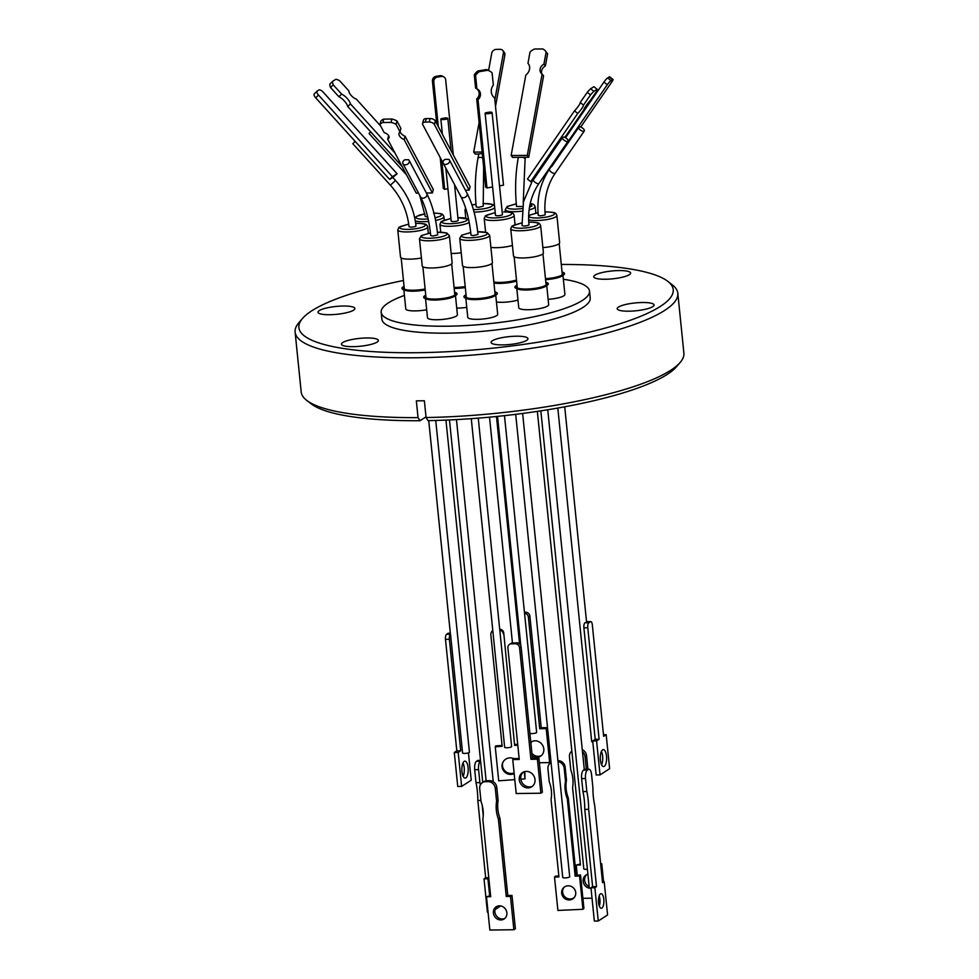 <?xml version="1.0" encoding="UTF-8"?>
<svg xmlns="http://www.w3.org/2000/svg" width="979" height="979" viewBox="0 0 979 979"><rect width="100%" height="100%" fill="white"/><g stroke="black" fill="none" stroke-linecap="round" stroke-linejoin="round"><path stroke-width="1.47" d="M537.349 411.388L583.814 868.875A3.5 0.746 -5.8 0 0 585.993 869.34A3.5 0.746 -5.8 0 0 587.4 869.254M529.884 733.32A3.5 0.746 -5.8 0 0 533.09 733.516A3.5 0.746 -5.8 0 0 536.406 732.72A3.5 0.746 -5.8 0 0 536.651 732.402L504.479 415.647M428.729 420.615L450.413 634.062A3.5 0.746 -5.8 0 0 450.511 634.221L462.59 753.096A3.5 0.746 -5.8 0 0 464.67 753.414A3.5 0.746 -5.8 0 0 469.443 752.239L435.741 420.456M488.105 781.658L485.511 781.695L487.554 780.704A3.5 0.746 -5.8 0 0 488.24 780.716A3.5 0.746 -5.8 0 0 489.084 780.679L488.105 781.658A7 6.315 57 0 1 495.288 788.376L496.794 787.385A7 6.315 -123 0 0 489.622 780.679M540.849 793.21L516.202 793.541L512.751 759.545L519.237 759.459L507.905 647.963A4.197 3.794 57 0 1 509.521 644.39L511.026 643.411A4.197 3.794 57 0 1 512.898 642.848L512.984 642.848A3.5 0.746 -5.8 0 0 516.704 642.799L516.79 642.799A4.197 3.794 57 0 1 521.097 646.825L532.429 758.321L538.915 758.236L542.366 792.231L540.849 793.21L537.398 759.214L530.912 759.3L519.592 647.804L521.097 646.825M540.836 410.862L589.297 887.953A3.5 0.746 -5.8 0 0 591.035 888.418M583.46 770.155L583.668 770.032A3.5 0.746 -5.8 0 0 584.047 769.837A3.5 0.746 -5.8 0 0 584.267 769.641L588.367 769.457A7 2.607 -90.8 0 1 588.954 769.261A7 2.607 -90.8 0 1 591.573 774.609L592.895 787.593A34.032 12.715 -90.8 0 0 593.347 796.796A34.032 12.715 -90.8 0 0 594.706 805.399L602.55 882.715L604.19 881.651L607.58 914.961L598.255 921.019L594.865 887.708L596.505 886.644L588.648 809.339A34.032 12.715 -90.8 0 0 586.837 791.521L585.528 778.55A7 2.607 -90.8 0 1 587.351 770.106L583.46 770.155A7 2.607 89.2 0 0 581.636 778.599L582.946 791.57L586.837 791.521M557.81 408.059L591.683 741.544A3.5 0.746 -5.8 0 0 592.797 741.972M515.7 414.337L562.741 877.453A3.5 0.746 -5.8 0 0 565.593 877.894A3.5 0.746 -5.8 0 0 569.448 877.062A3.5 0.746 -5.8 0 0 569.705 876.743L522.639 413.456M471.278 418.669L504.662 747.295A3.5 0.746 -5.8 0 0 507.514 747.736A3.5 0.746 -5.8 0 0 511.368 746.904A3.5 0.746 -5.8 0 0 511.625 746.585L478.254 418.143M577.255 875.165L576.227 865.057L580.449 864.995L572.593 787.691A34.032 30.728 -123 0 0 572.85 778.758A34.032 30.728 -123 0 0 570.781 769.873L569.472 756.889A7 6.315 57 0 1 571.858 751.138M587.902 874.284A7.269 6.572 -123 0 0 585.919 875.104A7.269 6.572 -123 0 0 583.141 881.296A7.269 6.572 -123 0 0 589.578 888.21M586.715 874.675A7.269 6.572 -123 0 0 584.659 880.317A7.269 6.572 -123 0 0 589.162 886.656M530.802 742.315A8.493 7.661 57 0 1 531.303 741.947A8.493 7.661 57 0 1 543.81 748.959A8.493 7.661 57 0 1 540.555 756.18A8.493 7.661 57 0 1 532.184 755.935M531.927 753.426A8.493 7.661 -123 0 0 541.289 755.629M480.359 784.901A34.032 12.715 89.2 0 0 479.894 782.6L476.002 782.649L474.693 769.678L478.584 769.616A7 2.607 -90.8 0 1 480.408 761.185L480.579 761.075M488.044 912.147L487.407 912.147L484.03 878.836L485.67 877.771L477.813 800.467A34.032 12.715 89.2 0 0 477.36 791.265A34.032 12.715 89.2 0 0 476.002 782.649M468.097 767.622A8.493 3.17 -90.8 0 1 465.147 778.097A8.493 3.17 -90.8 0 1 461.978 771.599A8.493 3.17 -90.8 0 1 464.915 761.124A8.493 3.17 -90.8 0 1 468.097 767.622M463.177 776.335A8.493 3.17 89.2 0 0 464.205 767.671A8.493 3.17 89.2 0 0 462.994 762.935M485.511 781.695A7 6.315 57 0 0 482.39 782.625A7 6.315 57 0 0 479.71 788.584L481.032 801.556A34.032 30.728 57 0 1 482.843 819.374L490.699 896.678L486.477 896.74L489.867 930.05L513.865 929.732L515.382 928.741L511.993 895.43L507.771 895.491L499.926 818.175A34.032 30.728 57 0 1 497.858 809.29A34.032 30.728 57 0 1 498.115 800.369L496.598 801.348L495.288 788.376M513.865 929.732L510.475 896.409L506.265 896.47L498.409 819.166A34.032 30.728 57 0 1 496.341 810.269A34.032 30.728 57 0 1 496.598 801.348M504.821 918.437A7.269 6.572 57 0 1 494.897 912A7.269 6.572 57 0 1 496.965 906.358M506.877 912.807A7.269 6.572 57 0 1 504.099 918.987A7.269 6.572 57 0 1 493.392 912.979A7.269 6.572 57 0 1 496.169 906.799A7.269 6.572 57 0 1 506.877 912.807M523.3 772.101A8.493 7.661 -123 0 0 520.779 778.782A8.493 7.661 -123 0 0 532.478 786.235M535.011 779.553A8.493 7.661 57 0 1 531.756 786.773A8.493 7.661 57 0 1 519.262 779.761A8.493 7.661 57 0 1 522.505 772.541A8.493 7.661 57 0 1 535.011 779.553M599.172 895.944A7.269 2.717 -90.8 0 1 599.919 899.346A7.269 2.717 -90.8 0 1 599.307 906.101M603.81 899.285A7.269 2.717 -90.8 0 1 601.29 908.267A7.269 2.717 -90.8 0 1 598.561 902.699A7.269 2.717 -90.8 0 1 601.094 893.717A7.269 2.717 -90.8 0 1 603.81 899.285M601.583 764.807A8.493 3.17 89.2 0 0 602.611 756.143A8.493 3.17 89.2 0 0 601.4 751.407M606.503 756.094A8.493 3.17 -90.8 0 1 603.553 766.569A8.493 3.17 -90.8 0 1 600.384 760.071A8.493 3.17 -90.8 0 1 603.321 749.596A8.493 3.17 -90.8 0 1 606.503 756.094M558.006 761.662A7 6.608 45.3 0 1 564.173 768.087L565.495 781.071A34.032 32.148 -134.7 0 0 567.306 798.876L575.162 876.181L579.556 875.985L582.933 909.295L557.908 910.433L554.518 877.111L558.923 876.915L551.067 799.61A34.032 32.148 -134.7 0 0 551.373 790.653A34.032 32.148 -134.7 0 0 549.256 781.793L547.934 768.821A7 6.608 45.3 0 1 551.067 762.568M561.665 893.191A7.269 6.877 -134.7 0 0 573.804 898.037A7.269 6.877 -134.7 0 0 570.99 886.313A7.269 6.877 -134.7 0 0 561.665 893.191M564.1 887.243A7.269 6.877 -134.7 0 0 574.269 897.535M514.183 773.655A8.493 8.224 25.4 0 1 502.79 762.494A8.493 8.224 25.4 0 1 514.012 758.725M503.022 762.041A8.493 8.224 -154.6 0 0 514.11 772.933M595.024 275.111A18.54 3.94 174.2 0 1 615.436 270.693A18.54 3.94 174.2 0 1 630.611 273.031A18.54 3.94 174.2 0 1 629.326 274.707A18.54 3.94 174.2 0 1 608.914 279.125A18.54 3.94 174.2 0 1 593.739 276.776A18.54 3.94 174.2 0 1 595.024 275.111M618.495 307.051A18.54 3.94 174.2 0 1 638.908 302.633A18.54 3.94 174.2 0 1 654.082 304.971A18.54 3.94 174.2 0 1 652.785 306.647A18.54 3.94 174.2 0 1 632.385 311.065A18.54 3.94 174.2 0 1 617.198 308.728A18.54 3.94 174.2 0 1 618.495 307.051M492.364 340.753A18.54 3.94 174.2 0 1 512.776 336.335A18.54 3.94 174.2 0 1 527.95 338.673A18.54 3.94 174.2 0 1 526.665 340.349A18.54 3.94 174.2 0 1 506.253 344.767A18.54 3.94 174.2 0 1 491.079 342.43A18.54 3.94 174.2 0 1 492.364 340.753M342.772 342.515A18.54 3.94 174.2 0 1 363.185 338.098A18.54 3.94 174.2 0 1 378.359 340.435A18.54 3.94 174.2 0 1 377.062 342.112A18.54 3.94 174.2 0 1 356.662 346.529A18.54 3.94 174.2 0 1 341.475 344.18A18.54 3.94 174.2 0 1 342.772 342.515M319.301 310.576A18.54 3.94 174.2 0 1 339.713 306.158A18.54 3.94 174.2 0 1 354.887 308.495A18.54 3.94 174.2 0 1 353.603 310.172A18.54 3.94 174.2 0 1 333.19 314.589A18.54 3.94 174.2 0 1 318.016 312.24A18.54 3.94 174.2 0 1 319.301 310.576M561.297 264.465A188.139 40.041 174.2 0 1 667.849 281.377A188.139 40.041 174.2 0 1 660.103 306.562A188.139 40.041 174.2 0 1 432.938 352.342A188.139 40.041 174.2 0 1 302.487 318.493A188.139 40.041 174.2 0 1 311.995 310.661A188.139 40.041 174.2 0 1 403.458 280.496M667.849 281.377L672.316 284.852A192.337 40.934 174.2 0 1 677.811 293.247A192.337 40.934 174.2 0 1 664.398 310.6A192.337 40.934 174.2 0 1 452.604 356.454A192.337 40.934 174.2 0 1 295.12 332.126A192.337 40.934 174.2 0 1 298.803 322.789L302.487 318.493M426 416.883L420.003 420.725L418.045 417.629A192.337 40.934 174.2 0 1 306.684 400.362A192.337 40.934 174.2 0 1 301.189 391.955L295.12 332.126M418.045 417.629L416.344 400.864L424.372 400.766L426.073 417.543A192.337 40.934 174.2 0 0 670.468 370.429A192.337 40.934 174.2 0 0 680.197 362.414A192.337 40.934 174.2 0 0 683.88 353.076L677.811 293.247M562.962 275.368L564.907 294.459A15.04 3.206 174.2 0 1 563.818 295.829A15.04 3.206 174.2 0 1 548.13 299.341M562.007 275.992A15.04 3.206 174.2 0 1 561.922 276.054A15.04 3.206 174.2 0 1 561.824 276.115A15.04 3.206 174.2 0 1 545.572 279.664M495.753 295.205L497.687 314.296A15.04 3.206 174.2 0 1 477.14 319.338A15.04 3.206 174.2 0 1 467.766 317.331L465.833 298.24M494.848 291.852A16.79 3.573 174.2 0 1 496.231 294.887L494.701 295.891A15.04 3.206 174.2 0 1 475.133 299.623A15.04 3.206 174.2 0 1 466.995 298.705L465.294 298.032A16.79 3.573 174.2 0 1 466.041 294.777M426.673 309.756A15.04 3.206 174.2 0 1 405.783 308.899L403.837 289.808M425.229 289.931A15.04 3.206 174.2 0 1 405.012 290.273L403.311 289.588A16.79 3.573 174.2 0 1 403.152 286.835A16.79 3.573 174.2 0 1 404.058 286.345M466.763 307.357A15.04 3.206 174.2 0 1 456.74 308.104M465.306 287.557A15.04 3.206 174.2 0 1 454.17 288.389M589.505 291.093L590.215 298.032A104.704 22.284 174.2 0 1 582.689 307.614A104.704 22.284 174.2 0 1 467.326 332.456A104.704 22.284 174.2 0 1 381.883 319.191L381.186 312.252A104.704 22.284 -5.8 0 0 466.628 325.517A104.704 22.284 -5.8 0 0 581.979 300.675A104.704 22.284 -5.8 0 0 589.505 291.093A104.704 22.284 -5.8 0 0 563.366 279.272M404.413 295.413A104.704 22.284 -5.8 0 0 388.7 302.67A104.704 22.284 -5.8 0 0 381.186 312.252M517.977 300.039A15.04 3.206 174.2 0 1 496.439 302.009M516.606 280.973A15.04 3.206 174.2 0 1 493.954 283.029M455.468 295.621L457.413 314.712A15.04 3.206 174.2 0 1 436.854 319.754A15.04 3.206 174.2 0 1 427.493 317.747L425.547 298.656M454.513 296.245A15.04 3.206 174.2 0 1 454.427 296.307A15.04 3.206 174.2 0 1 454.329 296.368A15.04 3.206 174.2 0 1 434.86 300.039A15.04 3.206 174.2 0 1 426.709 299.121L425.021 298.448A16.79 3.573 174.2 0 1 424.849 295.695A16.79 3.573 174.2 0 1 425.755 295.193M546.735 285.599L548.681 304.689A15.04 3.206 174.2 0 1 547.591 306.06A15.04 3.206 174.2 0 1 531.034 309.633A15.04 3.206 174.2 0 1 518.76 307.724L516.814 288.634M545.78 286.223A15.04 3.206 174.2 0 1 545.695 286.284A15.04 3.206 174.2 0 1 545.597 286.345A15.04 3.206 174.2 0 1 531.903 289.686A15.04 3.206 174.2 0 1 517.977 289.099L516.288 288.426A16.79 3.573 174.2 0 1 516.117 285.672A16.79 3.573 174.2 0 1 517.034 285.17M562.056 272.015A16.79 3.573 174.2 0 1 563.439 275.05A16.79 3.573 174.2 0 1 563.329 275.111A16.79 3.573 174.2 0 1 545.511 279.064M496.231 294.887A16.79 3.573 174.2 0 1 474.387 299.048A16.79 3.573 174.2 0 1 465.294 298.032M425.167 289.356A16.79 3.573 174.2 0 1 403.311 289.588M465.245 286.957A16.79 3.573 174.2 0 1 454.109 287.826M516.557 280.496A16.79 3.573 174.2 0 1 493.905 282.601M454.562 292.268A16.79 3.573 174.2 0 1 455.945 295.303A16.79 3.573 174.2 0 1 455.835 295.377A16.79 3.573 174.2 0 1 440.562 299.097A16.79 3.573 174.2 0 1 425.021 298.448M545.829 282.246A16.79 3.573 174.2 0 1 547.212 285.281A16.79 3.573 174.2 0 1 547.114 285.354A16.79 3.573 174.2 0 1 531.83 289.074A16.79 3.573 174.2 0 1 516.288 288.426M545.474 278.697A15.101 3.218 -5.8 0 0 561.787 275.136A15.101 3.218 -5.8 0 0 561.885 275.075A15.101 3.218 -5.8 0 0 562.154 272.896M561.591 275.258A14.477 3.084 -5.8 0 0 562.276 274.169L559.18 243.612M494.371 295.095A14.477 3.084 -5.8 0 0 495.068 294.006L491.96 263.449M466.139 295.67A15.101 3.218 -5.8 0 0 466.836 297.738A15.101 3.218 -5.8 0 0 475.011 298.656A15.101 3.218 -5.8 0 0 494.664 294.912A15.101 3.218 -5.8 0 0 494.933 292.745M404.143 287.226A15.101 3.218 -5.8 0 0 404.841 289.294A15.101 3.218 -5.8 0 0 413.028 290.225A15.101 3.218 -5.8 0 0 425.131 288.964M454.085 295.511A14.477 3.084 -5.8 0 0 454.782 294.422L451.686 263.865M425.853 296.086A15.101 3.218 -5.8 0 0 426.55 298.154A15.101 3.218 -5.8 0 0 434.725 299.072A15.101 3.218 -5.8 0 0 454.391 295.328A15.101 3.218 -5.8 0 0 454.66 293.162M517.12 286.064A15.101 3.218 -5.8 0 0 517.818 288.132A15.101 3.218 -5.8 0 0 531.805 288.719A15.101 3.218 -5.8 0 0 545.56 285.366A15.101 3.218 -5.8 0 0 545.658 285.305A15.101 3.218 -5.8 0 0 545.927 283.127M545.364 285.489A14.477 3.084 -5.8 0 0 546.049 284.399L542.953 253.842M463.153 266.374L466.261 296.931A14.477 3.084 -5.8 0 0 467.154 297.861M401.17 257.942L404.278 288.499A14.477 3.084 -5.8 0 0 405.171 289.417M422.879 266.79L425.975 297.347A14.477 3.084 -5.8 0 0 426.881 298.277M514.146 256.767L517.242 287.324A14.477 3.084 -5.8 0 0 518.148 288.254M542.88 247.577A15.04 3.206 -5.8 0 0 558.568 244.065A15.04 3.206 -5.8 0 0 559.645 242.694L556.88 215.502A15.04 3.206 174.2 0 1 555.803 216.873A15.04 3.206 174.2 0 1 536.333 220.544A15.04 3.206 174.2 0 1 528.648 219.785M462.516 265.566A15.04 3.206 -5.8 0 0 474.791 267.475A15.04 3.206 -5.8 0 0 491.348 263.902A15.04 3.206 -5.8 0 0 492.437 262.531L489.671 235.339A15.04 3.206 174.2 0 1 488.594 236.71A15.04 3.206 174.2 0 1 472.025 240.283A15.04 3.206 174.2 0 1 459.751 238.374L462.516 265.566M428.325 233.283L427.676 226.895A15.04 3.206 174.2 0 1 426.599 228.278A15.04 3.206 174.2 0 1 407.129 231.95A15.04 3.206 174.2 0 1 397.768 229.943L400.521 257.134A15.04 3.206 -5.8 0 0 421.423 257.991M451.184 253.488A15.04 3.206 -5.8 0 0 461.207 252.741M490.895 247.393A15.04 3.206 -5.8 0 0 512.433 245.423M422.23 265.982A15.04 3.206 -5.8 0 0 434.505 267.891A15.04 3.206 -5.8 0 0 451.074 264.33A15.04 3.206 -5.8 0 0 452.151 262.947L449.385 235.755A15.04 3.206 174.2 0 1 448.309 237.126A15.04 3.206 174.2 0 1 431.739 240.699A15.04 3.206 174.2 0 1 419.465 238.79L422.23 265.982M513.498 255.96A15.04 3.206 -5.8 0 0 525.772 257.869A15.04 3.206 -5.8 0 0 542.342 254.295A15.04 3.206 -5.8 0 0 543.418 252.925L540.653 225.733A15.04 3.206 174.2 0 1 539.576 227.104A15.04 3.206 174.2 0 1 520.106 230.775A15.04 3.206 174.2 0 1 510.732 228.768L513.498 255.96M482.696 157.852A3.5 1.444 -169.7 0 0 480.151 157.448A3.5 1.444 -169.7 0 0 477.936 158.378C475.17 173.932 474.607 190.097 476.247 206.899L478.425 207.364L483.21 206.19L483.65 167.176M538.487 215.013C538.964 216.041 541.118 216.029 544.948 214.939L545.193 214.621C543.773 199.006 547.126 185.166 555.264 173.112A3.5 1.432 -145.4 0 1 555.081 173.283A3.5 1.432 -145.4 0 1 551.324 172.12A3.5 1.432 -145.4 0 1 549.5 169.134A3.5 1.432 -145.4 0 1 549.684 168.963M460.889 196.583C465.931 206.263 469.308 219.125 471.021 235.168L473.2 235.633L477.985 234.458C476.235 217.717 472.6 203.999 467.069 193.316A3.5 2.594 152.1 0 1 466.481 196.228A3.5 2.594 152.1 0 1 463.202 197.77A3.5 2.594 152.1 0 1 460.889 196.583L443.242 163.273A3.5 2.594 152.1 0 1 445.041 159.393L448.859 159.344A3.5 2.594 152.1 0 1 449.422 159.993A3.5 2.594 152.1 0 1 448.835 162.906A3.5 2.594 152.1 0 1 445.555 164.448A3.5 2.594 152.1 0 1 443.242 163.273M409.283 226.418C409.76 227.446 411.914 227.422 415.745 226.345L415.989 226.027C414.08 208.833 407.264 193.646 395.565 180.491L390.376 185.178C401.072 197.22 407.288 211.072 409.038 226.736M445.837 168.204L451.209 221.083A3.5 0.746 -5.8 0 0 454.06 221.523A3.5 0.746 -5.8 0 0 457.915 220.691A3.5 0.746 -5.8 0 0 458.172 220.373L454.537 184.627M447.562 118.716A3.5 0.746 174.2 0 1 443.707 119.536A3.5 0.746 174.2 0 1 440.856 119.095A3.5 0.746 174.2 0 1 441.101 118.777A3.5 0.746 174.2 0 1 441.505 118.581L445.421 117.933A3.5 0.746 174.2 0 1 447.807 118.386A3.5 0.746 174.2 0 1 447.562 118.716M485.119 113.283L495.484 215.27A3.5 0.746 -5.8 0 0 498.335 215.71A3.5 0.746 -5.8 0 0 502.19 214.878A3.5 0.746 -5.8 0 0 502.435 214.56L492.082 112.573A3.5 0.746 174.2 0 1 491.825 112.903A3.5 0.746 174.2 0 1 487.97 113.723A3.5 0.746 174.2 0 1 485.119 113.283A3.5 0.746 174.2 0 1 485.376 112.964A3.5 0.746 174.2 0 1 485.817 112.756L489.61 112.12A3.5 0.746 174.2 0 1 492.082 112.573M419.722 195.323L425.265 216.506L427.676 216.959M420.603 197.012C425.645 206.679 429.022 219.541 430.736 235.584L432.926 236.049L437.699 234.874C435.949 218.133 432.314 204.415 426.783 193.732A3.5 2.594 152.1 0 1 426.208 196.644A3.5 2.594 152.1 0 1 422.928 198.186A3.5 2.594 152.1 0 1 420.603 197.012L402.956 163.689A3.5 2.594 152.1 0 1 404.829 159.773L408.524 159.724A3.5 2.594 152.1 0 1 409.136 160.421A3.5 2.594 152.1 0 1 407.264 164.337A3.5 2.594 152.1 0 1 402.956 163.689M522.26 225.243C522.737 226.284 524.891 226.259 528.721 225.17L528.966 224.852C527.546 209.237 530.899 195.396 539.037 183.342A3.5 1.432 -145.4 0 1 538.854 183.514A3.5 1.432 -145.4 0 1 535.733 182.779A3.5 1.432 -145.4 0 1 533.2 180.063L530.704 181.641L577.732 113.454L574.489 110.86A6.474 1.003 128.7 0 0 580.229 102.538L587.265 92.332L590.508 94.926A11.026 1.713 -51.3 0 1 593.861 91.353L590.618 88.771A11.026 1.713 128.7 0 0 587.265 92.332M518.809 157.325L512.592 157.386L511.136 155.514L527.289 155.367L528.733 157.24L518.809 157.325A3.5 1.444 -169.7 0 0 518.209 157.962C515.456 173.516 514.893 189.681 516.533 206.471L522.052 206.532M482.292 153.813A3.5 1.444 -169.7 0 0 480.836 153.691A3.5 1.444 -169.7 0 0 479.172 154.009L475.207 154.046L473.701 152.112L482.109 152.039M578.479 127.76L580.009 126.78A3.5 1.432 -145.4 0 1 583.288 128.702A3.5 1.432 -145.4 0 1 584.292 130.99A3.5 1.432 -145.4 0 1 584.108 131.162A3.5 1.432 -145.4 0 1 581.024 130.464A3.5 1.432 -145.4 0 1 578.479 127.76L551.618 166.711L549.904 167.568M392.75 177.468L389.63 179.426L392.42 176.685L397.082 173.76L392.799 177.432M355.108 141.319L352.856 143.754L390.376 185.178M478.009 99.638L476.712 98.903L485.682 187.209L486.979 187.931L478.009 99.638A6.474 6.058 119.3 0 0 476.908 88.856L475.61 88.134L474.277 74.918L475.574 75.652A11.026 10.316 -60.7 0 1 479.331 71.675L478.033 70.941A11.026 10.316 119.3 0 0 474.277 74.918M476.712 98.903A6.474 6.058 119.3 0 0 476.687 88.734M574.489 110.86L527.473 179.059L530.704 181.641M426.416 193.034L432.4 192.961L433.318 189.596L405.086 136.289A9.105 5.03 -164.8 0 1 400.032 131.627M388.749 135.751A6.474 3.573 -164.8 0 1 388.59 135.836L387.672 139.214L416.246 193.169L418.559 193.132M465.404 190.159L469.149 190.122L470.104 186.634L435.337 120.992A4.197 2.313 -164.8 0 0 430.136 118.545L426.269 118.594A4.197 2.313 -164.8 0 0 423.54 119.989L422.585 123.476A4.197 2.313 -164.8 0 0 422.757 124.627L457.536 190.256M528.611 64.124L527.962 63.292L530.006 52.095A11.026 9.105 142.1 0 1 534.558 49.023L542.709 48.95A11.026 9.105 142.1 0 1 545.682 51.263A11.026 9.105 142.1 0 1 546.16 51.948L547.604 53.808A11.026 9.105 -37.9 0 0 547.139 53.135L545.682 51.263M527.962 63.292A9.105 7.514 142.1 0 1 528.305 63.696A9.105 7.514 142.1 0 1 525.796 75.163L511.136 155.514M527.289 155.367L542.121 74.037A6.474 5.348 142.1 0 1 541.008 73.021A6.474 5.348 142.1 0 1 543.932 64.112L546.16 51.948M590.618 88.771L593.886 86.69A11.026 1.713 128.7 0 0 593.886 86.69L597.129 89.273A11.026 1.713 -51.3 0 1 597.153 89.297A11.026 1.713 -51.3 0 1 596.982 90.802L590.508 100.188A9.105 1.42 128.7 0 0 583.643 110.137L564.846 137.39M593.935 86.727A11.026 1.713 128.7 0 0 593.91 86.703L597.153 89.297L593.861 91.353M383.756 119.12A11.026 6.082 -164.8 0 0 380.831 121.176L379.913 124.553A11.026 6.082 15.2 0 1 382.838 122.497L383.756 119.12L391.918 119.022L391 122.399A11.026 6.082 15.2 0 1 396.054 124.357L396.972 120.98A11.026 6.082 -164.8 0 0 391.918 119.022M396.972 120.98L400.913 128.408L399.995 131.786A9.105 5.03 -164.8 0 0 399.053 133.254A9.105 5.03 -164.8 0 0 404.168 139.654L405.086 136.289M332.579 81.355L329.874 84.01A11.026 4.736 45.5 0 0 330.535 87.523L333.239 84.867A11.026 4.736 -134.5 0 1 332.579 81.355L335.846 79.299A11.026 4.736 -134.5 0 1 339.713 80.792L348.805 90.827A6.474 2.778 -134.5 0 0 356.221 99.014L380.684 126.022M333.239 84.867L341.598 94.094A9.105 3.904 -134.5 0 1 350.47 103.896L395.002 153.054M499.523 185.839L503.512 185.178L494.652 97.937A9.105 8.517 119.3 0 1 493.343 85.038L492.107 72.887A11.026 10.316 -60.7 0 0 489.904 71.186A11.026 10.316 -60.7 0 0 487.677 70.28L479.331 71.675M486.979 187.931L492.608 186.989M440.195 157.546L443.34 188.531L444.674 189.277L447.929 188.739M454.843 187.589L456.006 187.393M389.63 179.426L315.703 97.827L318.505 95.073A4.197 1.799 -134.5 0 1 317.11 91.108A4.197 1.799 -134.5 0 1 317.245 90.998L318.799 90.019A4.197 1.799 -134.5 0 1 323.168 92.148L397.082 173.76M318.505 95.073L392.42 176.685M580.731 127.013L611.936 81.759A4.197 0.649 128.7 0 0 613.001 79.483L609.66 76.803A4.197 0.649 128.7 0 0 609.207 76.925L607.653 77.916A4.197 0.649 128.7 0 0 603.933 82.052L607.274 84.732L550.076 167.703M565.532 137.758L603.933 82.052M488.607 70.451L491.752 53.172A4.197 3.463 142.1 0 1 496.316 49.378L500.196 49.342A4.197 3.463 142.1 0 1 502.827 50.529A4.197 3.463 142.1 0 1 503.39 53.062L504.883 54.995L495.509 106.381M479.11 122.51L473.701 152.112M494.848 99.858L503.39 53.062M528.733 157.24L543.578 75.909L542.121 74.037M541.864 73.853A6.474 5.348 142.1 0 1 545.389 65.985L543.932 64.112M545.389 65.985L547.604 53.808M577.732 113.454A6.474 1.003 128.7 0 0 583.472 105.12L580.229 102.538M583.472 105.12L590.508 94.926M387.672 139.214A6.474 3.573 -164.8 0 0 389.079 137.66A6.474 3.573 -164.8 0 0 384.184 132.63L379.913 124.553M382.838 122.497L391 122.399M396.054 124.357L399.995 131.786M404.168 139.654L432.4 192.961M330.535 87.523L338.893 96.75L341.598 94.094M338.893 96.75A9.105 3.904 -134.5 0 1 347.765 106.552L350.47 103.896M347.765 106.552L402.198 166.638M478.033 70.941L486.392 69.546L487.677 70.28M489.904 71.186L488.607 70.464A11.026 10.316 119.3 0 0 486.392 69.546M437.319 77.121L435.985 76.362L439.963 75.701L441.296 76.46L437.319 77.121A4.197 3.928 119.3 0 0 433.77 81.857L438.311 126.621M453.301 154.915L445.678 79.874A4.197 3.928 119.3 0 0 443.768 76.876L442.422 76.129A4.197 3.928 119.3 0 0 439.963 75.701M436.756 123.672L432.437 81.11L433.77 81.857M435.985 76.362A4.197 3.928 119.3 0 0 432.437 81.11M315.703 97.827A4.197 1.799 -134.5 0 1 314.32 93.849A4.197 1.799 -134.5 0 1 314.455 93.751L317.012 91.243M469.149 190.122L434.382 124.48A4.197 2.313 -164.8 0 0 429.181 122.032L425.314 122.081A4.197 2.313 -164.8 0 0 422.585 123.476M613.001 79.483A4.197 0.649 128.7 0 0 612.548 79.605L611.006 80.596A4.197 0.649 128.7 0 0 607.274 84.732M502.827 50.529L504.32 52.462A4.197 3.463 142.1 0 1 504.883 54.995M539.037 183.342L568.065 141.221A3.5 1.432 -145.4 0 0 567.037 138.908A3.5 1.432 -145.4 0 0 563.72 136.999L562.24 137.941L533.2 180.063M568.065 141.221A3.5 1.432 -145.4 0 1 565.018 140.829A3.5 1.432 -145.4 0 1 562.24 137.941M370.613 131.761L369.083 133.523L406.603 174.947M476.908 88.856L475.574 75.652M443.768 76.876A4.197 3.928 119.3 0 0 441.296 76.46M441.762 160.495L444.674 189.277M493.857 282.062A15.101 3.218 -5.8 0 0 516.508 280.006M454.072 287.422A15.101 3.218 -5.8 0 0 465.209 286.59M420.003 420.725A188.139 40.041 174.2 0 1 311.151 403.825L306.684 400.362M680.197 362.414L676.513 366.721A188.139 40.041 174.2 0 1 428.019 420.627L426.073 417.543M503.744 632.96L514.624 745.398L503.744 632.96A4.197 4.063 -154.6 0 0 499.694 629.179M515.076 744.456L517.695 744.26M524.793 771.587L525.001 778.88L524.279 771.721M492.841 630.953A4.197 4.063 -154.6 0 0 490.846 634.82L502.166 746.316L495.252 746.83L495.692 745.888L502.08 745.423M492.78 630.354A4.197 4.063 -154.6 0 0 491.654 631.773L491.201 632.715M495.252 746.83L498.703 780.826L514.795 779.627M503.304 633.902A4.197 4.063 -154.6 0 0 499.792 630.182M517.781 745.166L514.624 745.398M520.828 779.186L525.001 778.88M564.173 768.087L565.152 767.12L566.474 780.092A34.032 32.148 -134.7 0 0 568.285 797.909L576.141 875.214L580.535 875.018L583.912 908.328L582.933 909.295M554.518 877.111L555.497 876.144L558.825 875.997M551.042 762.311A7 6.608 -134.7 0 0 550.761 762.568L549.782 763.534M565.152 767.12A7 6.608 -134.7 0 0 557.908 760.622M565.495 781.071L566.474 780.092M567.306 798.876L568.285 797.909M575.162 876.181L576.141 875.214M579.556 875.985L580.535 875.018M587.779 627.772L599.111 739.28L596.59 740.919L592.699 740.968L595.22 739.329L583.888 627.833L587.779 627.772A4.197 1.566 -90.8 0 1 588.881 622.717L590.398 621.726A4.197 1.566 -90.8 0 1 590.753 621.616A4.197 1.566 -90.8 0 1 592.319 624.822L603.651 736.33L606.172 734.691L603.48 734.727M596.59 740.919L600.041 774.903L609.623 768.674L606.172 734.691M600.041 774.903L596.15 774.964L592.699 740.968M586.556 621.751A4.197 1.566 -90.8 0 1 586.862 621.665L590.753 621.616M583.888 627.833A4.197 1.566 -90.8 0 1 584.989 622.766A3.5 0.746 -5.8 0 0 586.568 621.959L564.712 406.811M595.22 739.329L599.111 739.28M588.367 769.457L587.351 770.106M582.946 791.57A34.032 12.715 -90.8 0 1 584.757 809.388L588.648 809.339M584.757 809.388L592.613 886.693L596.505 886.644M592.613 886.693L590.973 887.757L594.865 887.708M590.973 887.757L594.351 921.08L598.255 921.019M602.452 881.675L604.19 881.651M588.954 769.261L585.063 769.31A7 2.607 89.2 0 0 584.475 769.506M509.521 644.39A4.197 3.794 57 0 1 511.393 643.827L515.284 643.778A4.197 3.794 57 0 1 519.592 647.804M537.398 759.214L538.915 758.236M530.912 759.3L532.429 758.321M512.751 759.545L514.256 758.566L519.139 758.492M487.028 780.716A7 6.315 -123 0 0 483.907 781.646L482.39 782.625M490.601 895.724L486.477 896.74M511.993 895.43L510.475 896.409M507.771 895.491L506.265 896.47M499.926 818.175L498.409 819.166M498.115 800.369L496.794 787.385M450.316 633.168L448.455 633.193A4.197 1.566 89.2 0 0 448.101 633.303L446.583 634.294A4.197 1.566 89.2 0 0 445.482 639.348L449.385 639.299L460.705 750.795L458.184 752.435L461.635 786.431L471.217 780.202L468.439 752.875M461.635 786.431L457.744 786.48L454.293 752.484L456.814 750.856L445.482 639.348M454.293 752.484L458.184 752.435M456.814 750.856L460.705 750.795M450.511 634.221L450.475 634.233A4.197 1.566 89.2 0 0 449.385 639.299M480.408 761.185L476.516 761.234A7 2.607 89.2 0 0 474.693 769.678M476.516 761.234L480.518 760.536M480.505 760.353L478.119 760.389A7 2.607 89.2 0 0 477.532 760.585M500.624 905.918L495.044 909.675M489.647 895.736L487.921 878.787L484.03 878.836M487.921 878.787L488.815 878.2M488.766 877.735L485.67 877.771M483.247 815.531L482.206 805.374M480.922 800.418L477.813 800.467M479.894 782.6L478.584 769.616M532.099 741.507A8.493 7.661 -123 0 0 530.863 742.89M547.53 727.74L546.196 728.609L539.71 728.706L528.391 617.198L529.896 616.219A4.197 3.794 -123 0 0 525.588 612.193L524.45 612.205M529.896 616.219L541.228 727.715L547.53 727.63M550.993 761.735L549.647 762.604L546.196 728.609M539.368 762.739L549.647 762.604M517.634 614.371A4.197 3.794 -123 0 0 516.753 616.183M528.391 617.198A4.197 3.794 -123 0 0 524.548 613.197M539.71 728.706L541.228 727.715M600.629 863.759L601.742 863.747L603.566 881.651M576.227 865.057L580.351 864.029M582.493 751.762A7 6.315 57 0 1 585.038 756.681L586.543 755.702A7 6.315 -123 0 0 582.272 749.633M586.543 755.702L587.865 768.686A34.032 30.728 -123 0 0 587.779 769.274M585.038 756.681L586.311 769.298M586.935 769.286L587.865 768.686M600.702 864.433L601.742 863.747M599.748 898.098L598.658 898.11M592.038 898.196L582.897 898.318M584.989 622.766L588.881 622.717M482.953 203.546L484.532 203.51C491.434 203.62 493.808 204.599 491.666 206.422C488.007 208.258 482.427 209.31 474.913 209.579L473.383 209.567M494.713 207.658A15.04 3.206 174.2 0 1 493.808 208.441A15.04 3.206 174.2 0 1 474.069 212.113M472 205.076L476.002 204.256M544.973 211.99L546.527 211.941C553.429 212.064 555.803 213.03 553.661 214.854C550.002 216.689 544.41 217.742 536.908 218.011C530.006 217.889 527.632 216.922 529.774 215.099L538.009 212.688M477.691 231.827L479.318 231.778C486.208 231.901 488.594 232.867 486.453 234.691C482.782 236.526 477.201 237.579 469.687 237.848C462.798 237.726 460.424 236.759 462.565 234.936L470.74 232.537L461.647 235.205L459.751 238.374M415.683 223.396L417.323 223.347C424.225 223.469 426.599 224.436 424.458 226.259C420.799 228.095 415.218 229.147 407.705 229.416C400.803 229.294 398.429 228.327 400.57 226.504L408.72 224.105M457.903 217.73L459.506 217.693C466.396 217.803 468.77 218.782 466.628 220.605C462.969 222.441 457.389 223.493 449.875 223.763C442.985 223.64 440.611 222.674 442.753 220.85L450.94 218.439M469.186 222.331A15.04 3.206 174.2 0 1 468.782 222.625A15.04 3.206 174.2 0 1 449.312 226.284A15.04 3.206 174.2 0 1 439.938 224.289L440.734 232.145M515.04 224.485L514.122 215.429C513.498 214.046 514.477 212.064 503.952 211.819L503.769 211.88C510.659 212.002 513.045 212.969 510.903 214.78C507.244 216.628 501.664 217.681 494.15 217.95C487.261 217.827 484.874 216.861 487.016 215.037L495.215 212.627M514.122 215.429A15.04 3.206 174.2 0 1 513.045 216.812A15.04 3.206 174.2 0 1 493.575 220.471A15.04 3.206 174.2 0 1 484.201 218.476L485.596 232.17M433.55 213.116C440.452 213.238 442.826 214.205 440.685 216.029L435.068 217.95M428.141 218.966L423.931 219.186C417.03 219.063 414.655 218.097 416.797 216.273L424.947 213.875L419.428 215.05L414.655 217.583M444.246 219.994L443.903 216.665A15.04 3.206 174.2 0 1 442.826 218.048A15.04 3.206 174.2 0 1 435.582 220.422M428.643 221.438A15.04 3.206 174.2 0 1 423.356 221.707A15.04 3.206 174.2 0 1 415.28 220.826M437.417 232.243L439.033 232.194C445.922 232.317 448.309 233.283 446.167 235.107C442.508 236.942 436.915 237.995 429.414 238.264C422.512 238.154 420.138 237.175 422.279 235.352L430.454 232.953M528.746 222.221L530.3 222.172C537.202 222.294 539.576 223.261 537.434 225.084C533.775 226.92 528.183 227.972 520.681 228.242C513.779 228.119 511.405 227.152 513.547 225.329L521.783 222.918M530.251 203.448L531.952 205.994L529.529 207.058M535.831 213.03L535.183 206.642A15.04 3.206 174.2 0 1 534.093 208.013A15.04 3.206 174.2 0 1 529.113 209.885M522.223 208.637L515.199 209.151C508.309 209.041 505.923 208.074 508.064 206.251L516.288 203.84M466.616 211.342A15.04 3.206 174.2 0 1 464.976 210.093L465.784 218.084M521.942 211.195A15.04 3.206 174.2 0 1 505.262 209.677L505.47 211.831M555.362 172.867A3.5 1.432 -145.4 0 1 555.264 173.112L584.292 130.99M525.454 157.264L525.099 159.21A3.5 1.444 -169.7 0 0 522.517 157.289M425.314 122.081L426.269 118.594M434.382 124.48L435.337 120.992M430.136 118.545L429.181 122.032M611.006 80.596L607.653 77.916M609.207 76.925L612.548 79.605M586.556 621.787L590.398 621.726M581.636 778.599L585.528 778.55M516.79 642.799L515.284 643.778M511.393 643.827L512.898 642.848M450.475 634.233L446.583 634.294M448.101 633.303L450.328 633.278M525.588 612.193L524.511 612.891M494.53 205.957L492.339 204.317L482.953 203.497M475.99 204.195L471.976 205.003M556.88 215.502L556.182 213.924C554.652 213.483 558.006 212.492 546.71 211.892L544.973 211.929M489.671 235.339L487.114 232.586L477.691 231.778M427.676 226.895L426.979 225.329C425.449 224.876 428.814 223.897 417.507 223.285L415.671 223.334M468.549 219.125L457.891 217.681M443.903 216.665L443.206 215.099C441.676 214.646 445.041 213.667 433.734 213.055M449.385 235.755L446.828 233.002L437.405 232.194M430.442 232.904L421.362 235.621L419.465 238.79M540.653 225.733L539.955 224.154C538.426 223.714 541.779 222.735 530.483 222.123L528.746 222.16M535.183 206.642L533.788 204.476L530.275 203.338M516.276 203.779L507.159 206.508L505.262 209.677M497.528 416.381L520.816 645.65M445.947 420.101L482.745 782.405M449.471 419.954L486.122 780.789M489.512 417.164L512.433 642.885M442.398 134.331L440.856 119.095M477.936 158.378L478.731 154.009M538.242 215.331C536.651 198.076 540.396 182.681 549.5 169.134L550.822 167.213M317.11 91.108L314.32 93.849M518.209 157.962L518.332 157.338M426.783 193.732L409.136 160.421M395.565 180.491L392.763 177.383M467.069 193.316L449.422 159.993M525.099 159.21L523.214 202.849M532.515 180.491L523.471 201.747L522.015 225.562M451.099 150.754L447.807 118.386M521.783 222.869L511.993 226.063L510.732 228.768M495.203 212.578L485.462 215.759L484.201 218.476M450.94 218.39L441.186 221.572L439.938 224.289M408.708 224.056L399.016 227.226L397.768 229.943M538.009 212.639L528.66 215.49M465.612 208.025L464.976 210.093M545.695 286.284L547.212 285.281M454.427 296.307L455.945 295.303M561.922 276.054L563.439 275.05M547.75 409.76L584.304 769.616M496.475 416.491L519.568 643.864M456.459 419.599L493.245 781.719"/></g></svg>
